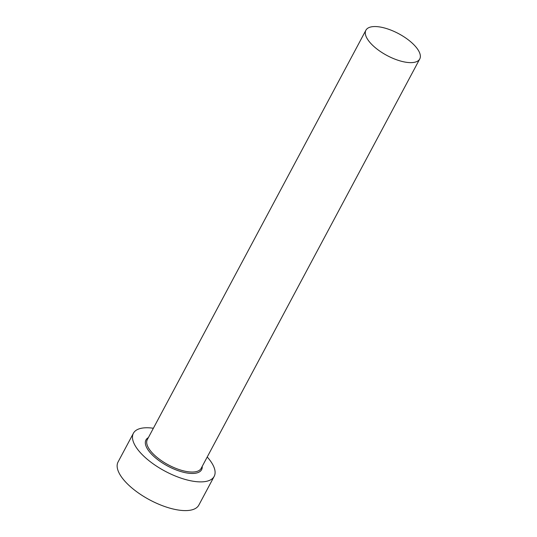 <?xml version="1.0" encoding="UTF-8"?>
<svg xmlns="http://www.w3.org/2000/svg" width="537" height="537" viewBox="0 0 537 537"><rect width="100%" height="100%" fill="white"/><g stroke="black" fill="none" stroke-linecap="round" stroke-linejoin="round"><path stroke-width="0.81" d="M406.637 62.332A30.522 12.364 28.1 0 0 419.746 58.969A30.522 12.364 28.1 0 0 409.04 40.429A30.522 12.364 28.1 0 0 379.015 26.85A30.522 12.364 28.1 0 0 365.905 30.22A30.522 12.364 28.1 0 0 376.612 48.753A30.522 12.364 28.1 0 0 406.637 62.332M153.374 428.251A45.779 18.547 28.1 0 0 153.065 428.211A45.779 18.547 28.1 0 0 133.398 433.258A45.779 18.547 28.1 0 0 149.467 461.068A45.779 18.547 28.1 0 0 194.501 481.434A45.779 18.547 28.1 0 0 214.169 476.386A45.779 18.547 28.1 0 0 207.215 457M133.398 433.258L118.066 461.974A45.779 18.547 28.1 0 0 134.136 489.784A45.779 18.547 28.1 0 0 179.17 510.15A45.779 18.547 28.1 0 0 198.838 505.102L214.169 476.386M202.221 466.358A31.535 12.774 -151.9 0 1 188.057 473.157A31.535 12.774 -151.9 0 1 154.247 456.786A31.535 12.774 -151.9 0 1 148.38 437.608M365.905 30.22L147.299 439.628A30.522 12.364 28.1 0 0 158.012 458.162A30.522 12.364 28.1 0 0 188.031 471.741A30.522 12.364 28.1 0 0 201.147 468.378L419.746 58.969"/></g></svg>
